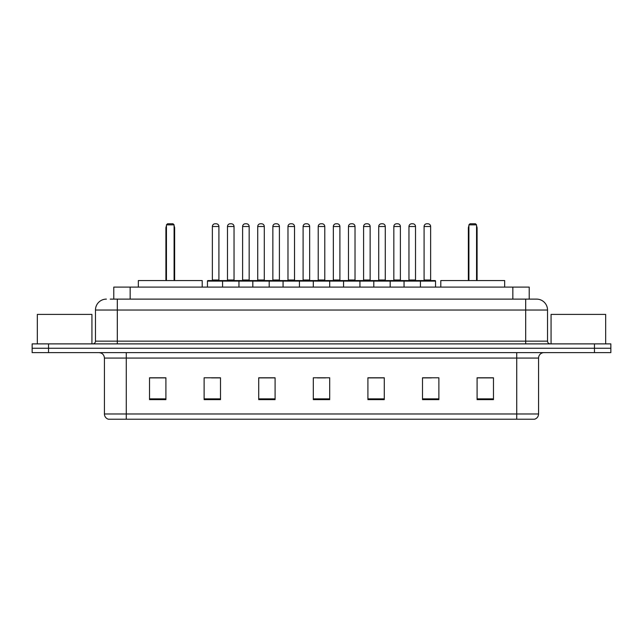 <?xml version="1.0" encoding="UTF-8"?>
<svg xmlns="http://www.w3.org/2000/svg" width="643" height="643" viewBox="0 0 643 643"><rect width="100%" height="100%" fill="white"/><g stroke="black" fill="none" stroke-linecap="round" stroke-linejoin="round"><path stroke-width="0.96" d="M110.226 299.116L117.315 299.116L110.226 299.116L113.779 299.116L113.779 287.108L529.221 287.108L529.221 299.116M106.4 299.116A10.915 10.915 0 0 0 95.477 310.039L95.477 341.152A2.733 2.733 0 0 1 92.753 343.884M547.523 310.039L117.315 310.039L117.315 299.116L536.6 299.116A10.915 10.915 0 0 1 547.523 310.039L547.523 341.152C547.683 342.815 548.592 343.724 550.247 343.884M48.53 343.884L32.15 343.884L32.15 348.249L48.53 348.249L32.15 348.249L32.15 352.621L48.53 352.621L48.53 348.249L594.47 348.249L48.53 348.249L48.53 343.884L594.47 343.884L594.47 348.249L610.85 348.249L594.47 348.249L594.47 352.621L48.53 352.621M594.47 352.621L610.85 352.621L610.85 343.884L594.47 343.884M536.439 299.116L532.774 299.116M538.569 413.979C538.416 416.6 537.106 418.344 534.638 419.22L516.731 419.22L516.731 413.979L538.569 413.979L538.569 358.079A5.457 5.457 0 0 1 544.026 352.621M516.731 419.22L108.362 419.22A5.457 5.457 0 0 1 104.431 413.979L104.431 358.079C104.11 354.759 102.293 352.943 98.974 352.621M493.47 399.624L493.47 377.787L477.09 377.787L477.09 399.624L493.47 399.624M438.88 399.624L438.88 377.787L422.499 377.787L422.499 399.624L438.88 399.624M384.281 399.624L384.281 377.787L367.909 377.787L367.909 399.624L384.281 399.624M165.91 399.624L165.91 377.787L149.53 377.787L149.53 399.624L165.91 399.624M220.501 399.624L220.501 377.787L204.12 377.787L204.12 399.624L220.501 399.624M275.091 399.624L275.091 377.787L258.719 377.787L258.719 399.624L275.091 399.624M329.69 399.624L329.69 377.787L313.31 377.787L313.31 399.624L329.69 399.624M506.797 419.22L126.269 419.22L126.269 413.979L516.731 413.979L516.731 358.079L104.431 358.079M423.263 377.899L431.453 377.899M272.037 377.899L265.101 377.899M211.547 377.899L219.737 377.899M377.899 377.899L370.963 377.899M317.409 377.899L325.591 377.899M275.091 377.899L258.719 377.899M165.91 377.899L149.53 377.899M384.281 377.899L367.909 377.899M493.47 377.899L477.09 377.899M91.933 343.884L91.933 314.403L37.334 314.403L37.334 343.884M202.207 287.108L202.207 280.557L138.333 280.557L138.333 287.108M166.449 224.865L167.542 223.78L173.007 223.78L174.092 224.865L166.449 224.865L166.449 280.557M174.092 224.865L174.092 280.557M174.639 280.557L174.639 228.144A4.364 4.364 0 0 0 174.092 226.031M165.91 280.557L165.91 228.144L166.449 228.144M605.666 343.884L605.666 314.403L551.067 314.403L551.067 343.884M504.667 287.108L504.667 280.557L440.793 280.557L440.793 287.108M468.908 224.865L469.993 223.78L475.458 223.78L476.551 224.865L468.908 224.865L468.908 280.557M476.551 224.865L476.551 280.557M477.09 280.557L477.09 228.144A4.364 4.364 0 0 0 476.551 226.031M468.361 280.557L468.361 228.144L468.908 228.144M419.718 280.557L435.006 280.557A0.547 0.547 0 0 1 435.544 281.104L222.574 281.104A0.547 0.547 0 0 1 223.121 280.557L238.408 280.557A0.547 0.547 0 0 1 238.955 281.104L238.955 287.108M234.036 226.505L227.485 226.505A2.733 2.733 0 0 1 230.218 223.78L231.311 223.78A2.733 2.733 0 0 1 234.036 226.505L234.036 280.01A0.547 0.547 0 0 0 234.582 280.557M227.485 226.505L227.485 280.01A0.547 0.547 0 0 1 226.939 280.557M223.282 280.557L207.994 280.557A0.547 0.547 0 0 0 207.456 281.104L222.574 281.104L222.574 287.108M252.82 287.108L252.82 281.104A0.547 0.547 0 0 1 253.366 280.557L268.653 280.557A0.547 0.547 0 0 1 269.2 281.104L269.2 287.108M264.289 226.505L257.73 226.505A2.733 2.733 0 0 1 260.463 223.78L261.556 223.78A2.733 2.733 0 0 1 264.289 226.505L264.289 280.01A0.547 0.547 0 0 0 264.828 280.557M257.73 226.505L257.73 280.01A0.547 0.547 0 0 1 257.184 280.557M283.065 287.108L283.065 281.104A0.547 0.547 0 0 1 283.611 280.557L298.899 280.557A0.547 0.547 0 0 1 299.445 281.104L299.445 287.108M294.534 226.505L287.976 226.505A2.733 2.733 0 0 1 290.708 223.78L291.801 223.78A2.733 2.733 0 0 1 294.534 226.505L294.534 280.01A0.547 0.547 0 0 0 295.073 280.557M287.976 226.505L287.976 280.01A0.547 0.547 0 0 1 287.437 280.557M313.31 287.108L313.31 281.104A0.547 0.547 0 0 1 313.856 280.557L329.144 280.557A0.547 0.547 0 0 1 329.69 281.104L329.69 287.108M324.779 226.505L318.221 226.505A2.733 2.733 0 0 1 320.953 223.78L322.047 223.78A2.733 2.733 0 0 1 324.779 226.505L324.779 280.01A0.547 0.547 0 0 0 325.318 280.557M318.221 226.505L318.221 280.01A0.547 0.547 0 0 1 317.682 280.557M343.555 287.108L343.555 281.104A0.547 0.547 0 0 1 344.101 280.557L359.389 280.557A0.547 0.547 0 0 1 359.935 281.104L359.935 287.108M355.024 226.505L348.466 226.505A2.733 2.733 0 0 1 351.199 223.78L352.292 223.78A2.733 2.733 0 0 1 355.024 226.505L355.024 280.01A0.547 0.547 0 0 0 355.563 280.557M348.466 226.505L348.466 280.01A0.547 0.547 0 0 1 347.927 280.557M373.8 287.108L373.8 281.104A0.547 0.547 0 0 1 374.347 280.557L389.634 280.557A0.547 0.547 0 0 1 390.18 281.104L390.18 287.108M385.27 226.505L378.711 226.505A2.733 2.733 0 0 1 381.444 223.78L382.537 223.78A2.733 2.733 0 0 1 385.27 226.505L385.27 280.01A0.547 0.547 0 0 0 385.816 280.557M378.711 226.505L378.711 280.01A0.547 0.547 0 0 1 378.172 280.557M404.045 287.108L404.045 281.104A0.547 0.547 0 0 1 404.592 280.557L419.879 280.557A0.547 0.547 0 0 1 420.426 281.104L420.426 287.108M415.515 226.505L408.964 226.505A2.733 2.733 0 0 1 411.689 223.78L412.782 223.78A2.733 2.733 0 0 1 415.515 226.505L415.515 280.01A0.547 0.547 0 0 0 416.061 280.557M408.964 226.505L408.964 280.01A0.547 0.547 0 0 1 408.418 280.557M212.367 226.505A2.733 2.733 0 0 1 215.1 223.78L216.185 223.78A2.733 2.733 0 0 1 218.917 226.505L212.367 226.505L212.367 280.01A0.547 0.547 0 0 1 211.82 280.557M218.917 226.505L218.917 280.01A0.547 0.547 0 0 0 219.464 280.557M207.456 281.104L207.456 287.108M253.527 280.557L238.248 280.557M242.612 226.505A2.733 2.733 0 0 1 245.345 223.78L246.43 223.78A2.733 2.733 0 0 1 249.162 226.505L242.612 226.505L242.612 280.01A0.547 0.547 0 0 1 242.065 280.557M249.162 226.505L249.162 280.01A0.547 0.547 0 0 0 249.709 280.557M283.772 280.557L268.493 280.557M272.857 226.505A2.733 2.733 0 0 1 275.59 223.78L276.675 223.78A2.733 2.733 0 0 1 279.408 226.505L272.857 226.505L272.857 280.01A0.547 0.547 0 0 1 272.31 280.557M279.408 226.505L279.408 280.01A0.547 0.547 0 0 0 279.954 280.557M314.017 280.557L298.738 280.557M303.102 226.505A2.733 2.733 0 0 1 305.835 223.78L306.92 223.78A2.733 2.733 0 0 1 309.653 226.505L303.102 226.505L303.102 280.01A0.547 0.547 0 0 1 302.556 280.557M309.653 226.505L309.653 280.01A0.547 0.547 0 0 0 310.199 280.557M344.262 280.557L328.983 280.557M333.347 226.505A2.733 2.733 0 0 1 336.08 223.78L337.165 223.78A2.733 2.733 0 0 1 339.898 226.505L333.347 226.505L333.347 280.01A0.547 0.547 0 0 1 332.801 280.557M339.898 226.505L339.898 280.01A0.547 0.547 0 0 0 340.444 280.557M374.507 280.557L359.228 280.557M363.592 226.505A2.733 2.733 0 0 1 366.325 223.78L367.41 223.78A2.733 2.733 0 0 1 370.143 226.505L363.592 226.505L363.592 280.01A0.547 0.547 0 0 1 363.046 280.557M370.143 226.505L370.143 280.01A0.547 0.547 0 0 0 370.689 280.557M404.752 280.557L389.473 280.557M393.837 226.505A2.733 2.733 0 0 1 396.57 223.78L397.655 223.78A2.733 2.733 0 0 1 400.388 226.505L393.837 226.505L393.837 280.01A0.547 0.547 0 0 1 393.291 280.557M400.388 226.505L400.388 280.01A0.547 0.547 0 0 0 400.935 280.557M424.083 226.505A2.733 2.733 0 0 1 426.815 223.78L427.9 223.78A2.733 2.733 0 0 1 430.633 226.505L424.083 226.505L424.083 280.01A0.547 0.547 0 0 1 423.536 280.557M430.633 226.505L430.633 280.01A0.547 0.547 0 0 0 431.18 280.557M435.544 281.104L435.544 287.108M130.159 299.116L130.159 287.108M512.841 299.116L512.841 287.108M117.315 343.884L117.315 310.039L95.477 310.039M95.477 341.152L547.523 341.152M525.685 299.116L525.685 343.884M516.731 352.621L516.731 358.079L538.569 358.079M104.431 413.979L126.269 413.979L126.269 352.621M329.69 398.869L313.31 398.869M275.091 398.869L258.719 398.869M220.501 398.869L204.12 398.869M165.91 398.869L149.53 398.869M384.281 398.869L367.909 398.869M438.88 398.869L422.499 398.869M493.47 398.869L477.09 398.869M174.092 228.144L174.639 228.144M476.551 228.144L477.09 228.144M227.485 280.01L234.036 280.01M257.73 280.01L264.289 280.01M287.976 280.01L294.534 280.01M318.221 280.01L324.779 280.01M348.466 280.01L355.024 280.01M378.711 280.01L385.27 280.01M408.964 280.01L415.515 280.01M212.367 280.01L218.917 280.01M242.612 280.01L249.162 280.01M272.857 280.01L279.408 280.01M303.102 280.01L309.653 280.01M333.347 280.01L339.898 280.01M363.592 280.01L370.143 280.01M393.837 280.01L400.388 280.01M424.083 280.01L430.633 280.01M166.449 226.031A4.364 4.364 0 0 0 165.91 228.144M468.908 226.031A4.364 4.364 0 0 0 468.361 228.144"/></g></svg>
